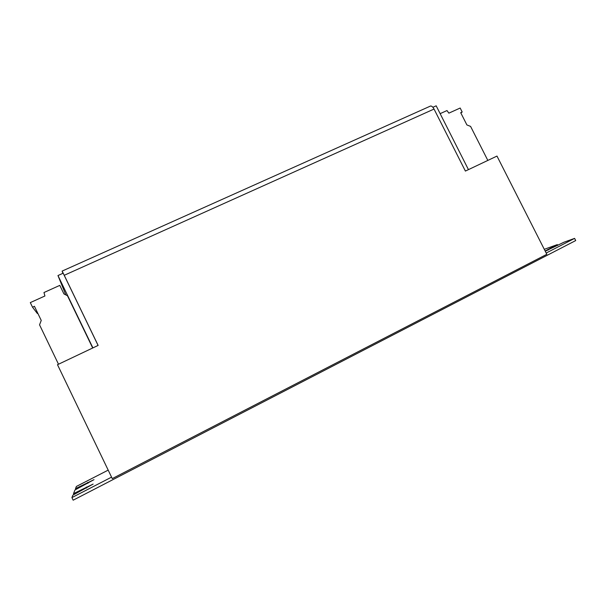 <?xml version="1.0" encoding="UTF-8"?>
<svg xmlns="http://www.w3.org/2000/svg" width="606" height="606" viewBox="0 0 606 606"><rect width="100%" height="100%" fill="white"/><g stroke="black" fill="none" stroke-linecap="round" stroke-linejoin="round"><path stroke-width="0.91" d="M111.565 477.142L71.917 497.587L73.159 500.185L575.7 240.574L574.586 238.385L546.18 253.035M468.446 169.627L436.176 105.815L432.889 107.292M557.732 245.407L557.323 244.604L544.286 249.308M73.947 494.587L73.5 493.648L74.977 489.974L93.998 479.657L75.5 488.663L76.401 486.436L108.186 470.127M75.901 489.497L75.5 488.663M574.586 238.385L563.838 242.264L545.256 251.225M557.323 244.604L545.15 251.005M98.081 345.435L63.175 273.2L57.964 275.541L65.819 294.895M58.494 364.229L39.549 324.831L41.238 320.43L34.436 306.303L32.504 307.181L30.3 302.606L44.92 295.986L43.973 292.524L59.805 285.373L63.933 293.925L67.463 295.743L92.695 347.995M57.964 275.541L92.907 347.889M71.917 497.587L72.902 495.125L93.112 484.103L73.5 493.648M430.139 106.217L430.586 106.012C431.745 105.944 432.904 106.959 434.04 109.057L64.236 275.291L62.123 271.087L62.872 273.336M64.236 275.291L98.134 345.412L57.494 364.706L112.269 478.611L546.817 254.3L496.981 156.075L465.393 171.074L434.04 109.057M440.138 113.655L446.993 110.557L448.864 113.148L460.166 108.027L462.173 111.996L460.689 112.671L466.9 124.934L470.589 126.412L487.83 160.416M460.886 113.064L462.173 111.996M32.504 307.181L37.367 313.522L37.814 313.317M87.931 483.315L87.537 482.482M86.711 488.012L86.264 487.08M548.165 250.089L547.862 249.483M62.123 271.087L430.586 106.012"/></g></svg>
